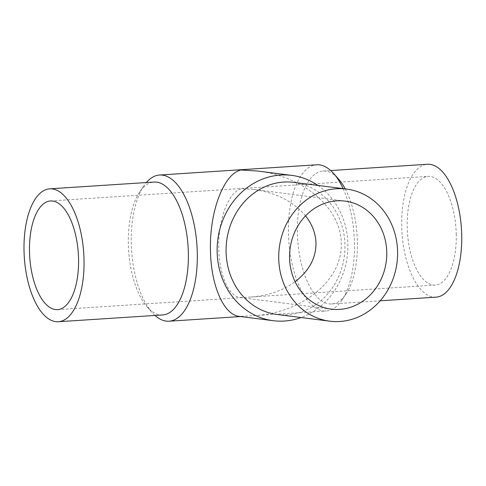 <?xml version="1.0" encoding="UTF-8"?>
<svg xmlns="http://www.w3.org/2000/svg" width="486" height="486" viewBox="0 0 486 486"><rect width="100%" height="100%" fill="white"/><g stroke="black" fill="none" stroke-linecap="round" stroke-linejoin="round"><path stroke-width="0.36" stroke-dasharray="2.43 1.82" d="M305.536 215.893C293.435 201.514 276.23 192.723 253.917 189.516L241.445 188.726C228.566 191.478 217.764 220.34 218.797 249.282C219.289 274.997 228.821 296.503 240.169 297.547L250.6 297.067C267.914 295.792 282.743 290.671 295.087 281.716M293.921 182.371A66.588 59.328 -82.8 0 1 344.945 244.561A66.588 59.328 -82.8 0 1 277.117 314.478M317.893 185.421A73.246 65.264 -82.8 0 1 347.891 243.79A73.246 65.264 -82.8 0 1 301.089 317.528M257.726 171.054C303.829 176.382 341.038 208.415 341.227 242.945C343.08 279.675 302.584 313.184 253.273 315.724L239.24 316.374M343.14 188.635A73.246 32.769 86.3 0 1 354.428 242.083A73.246 32.769 86.3 0 1 341.919 300.117A73.246 32.769 86.3 0 1 326.197 310.979A73.246 32.769 86.3 0 1 288.745 240.017A73.246 32.769 86.3 0 1 316.69 164.797M154.998 315.444A73.246 32.769 86.3 0 1 152.057 312.468A73.246 32.769 86.3 0 1 143.82 185.883A73.246 32.769 86.3 0 1 146.353 182.554M456.233 233.833A54.45 24.361 86.3 0 1 435.249 285.051A54.45 24.361 86.3 0 1 407.402 232.296A54.45 24.361 86.3 0 1 428.178 176.375A54.45 24.361 86.3 0 1 456.233 233.833M345.212 188.896A66.588 29.786 86.3 0 1 357.374 241.317A66.588 29.786 86.3 0 1 345.996 294.073A66.588 29.786 86.3 0 1 331.707 303.95A66.588 29.786 86.3 0 1 297.663 239.434A66.588 29.786 86.3 0 1 323.062 171.054A66.588 29.786 86.3 0 1 338.511 179M436.033 297.165A66.588 29.786 86.3 0 1 401.989 232.648A66.588 29.786 86.3 0 1 427.388 164.268M162.676 314.946A66.588 29.786 86.3 0 1 147.228 307A66.588 29.786 86.3 0 1 139.737 191.927A66.588 29.786 86.3 0 1 154.032 182.05M345.036 201.107L253.917 189.516M331.294 309.139L240.169 297.547M240.606 316.55L241.973 316.459M253.273 315.724L326.197 310.979M57.561 309.625L242.204 297.614M250.6 297.067L435.249 285.051M50.489 200.949L428.178 176.375M345.996 294.073L341.919 300.117M331.707 303.95L380.161 300.798M323.062 171.054L330.741 170.556M147.228 307L152.057 312.468M139.737 191.927L143.82 185.883"/><path stroke-width="0.73" d="M295.087 281.716C309.078 270.963 316.046 258.042 315.991 242.957C315.663 233.304 312.182 224.283 305.536 215.893M289.565 258.285A54.45 48.515 -82.8 0 1 345.036 201.107A54.45 48.515 -82.8 0 1 386.297 261.243A54.45 48.515 -82.8 0 1 331.294 309.139A54.45 48.515 -82.8 0 1 289.565 258.285M397.591 251.256A66.588 59.328 -82.8 0 1 329.763 321.179A66.588 59.328 -82.8 0 1 279.31 247.635A66.588 59.328 -82.8 0 1 346.567 189.066A66.588 59.328 -82.8 0 1 397.591 251.256M329.763 321.179L277.117 314.478A66.588 59.328 -82.8 0 1 226.664 240.941A66.588 59.328 -82.8 0 1 293.921 182.371L346.567 189.066M301.089 317.528A73.246 65.264 -82.8 0 1 273.278 320.705A73.246 65.264 -82.8 0 1 217.777 239.811A73.246 65.264 -82.8 0 1 291.764 175.385A73.246 65.264 -82.8 0 1 317.893 185.421M273.278 320.705L239.24 316.374C223.967 314.971 211.155 286.035 210.487 251.45C209.102 212.522 223.627 173.696 240.959 169.997L257.726 171.054L291.764 175.385M146.353 182.554A73.246 32.769 86.3 0 1 159.542 175.021L316.69 164.797A73.246 32.769 86.3 0 1 333.682 173.532A73.246 32.769 86.3 0 1 343.14 188.635M159.542 175.021A73.246 32.769 86.3 0 1 197.28 252.307A73.246 32.769 86.3 0 1 169.049 321.203A73.246 32.769 86.3 0 1 154.998 315.444M78.55 258.406A54.45 24.361 86.3 0 1 57.561 309.625A54.45 24.361 86.3 0 1 29.719 256.863A54.45 24.361 86.3 0 1 50.489 200.949A54.45 24.361 86.3 0 1 78.55 258.406M333.682 173.532L338.511 179A66.588 29.786 86.3 0 1 345.212 188.896M330.741 170.556L427.388 164.268A66.588 29.786 86.3 0 1 461.7 234.531A66.588 29.786 86.3 0 1 436.033 297.165L380.161 300.798M84.011 259.099A66.588 29.786 86.3 0 1 58.35 321.732A66.588 29.786 86.3 0 1 24.3 257.216A66.588 29.786 86.3 0 1 49.706 188.835A66.588 29.786 86.3 0 1 84.011 259.099M49.706 188.835L154.032 182.05A66.588 29.786 86.3 0 1 188.337 252.313A66.588 29.786 86.3 0 1 162.676 314.946L58.35 321.732M169.049 321.203L240.606 316.55"/></g></svg>
